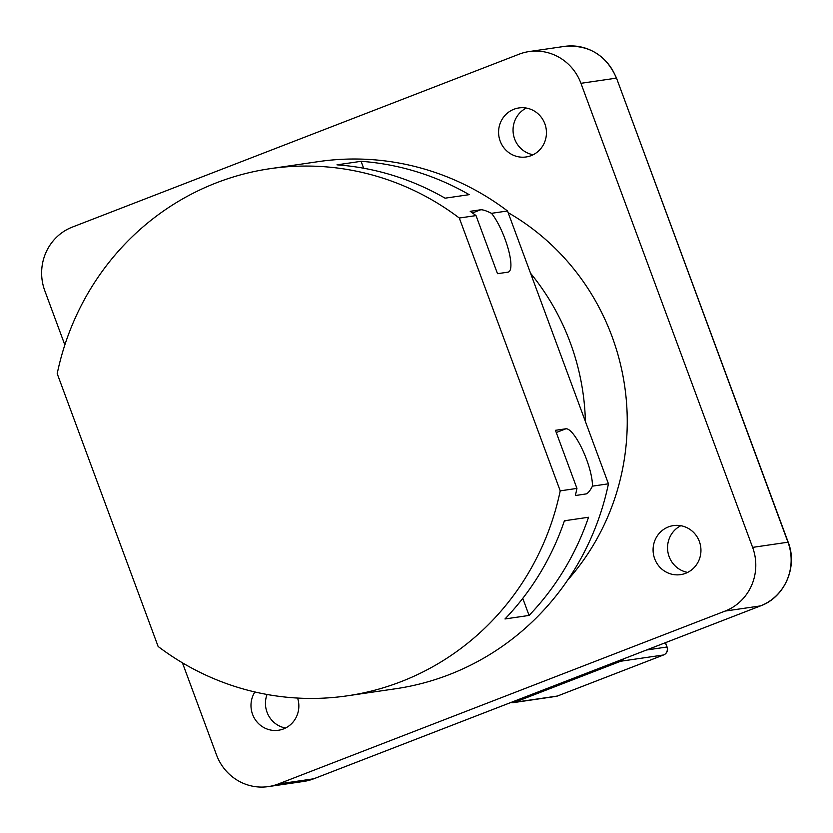 <?xml version="1.0" encoding="UTF-8"?>
<svg xmlns="http://www.w3.org/2000/svg" width="833" height="833" viewBox="0 0 833 833"><rect width="100%" height="100%" fill="white"/><g stroke="black" fill="none" stroke-linecap="round" stroke-linejoin="round"><path stroke-width="1.25" d="M500.175 141.1A24.782 23.918 -98.3 0 0 526.102 156.968A24.782 23.918 -98.3 0 0 544.855 123.805A24.782 23.918 -98.3 0 0 518.928 107.936A24.782 23.918 -98.3 0 0 500.175 141.1M526.331 108.051A24.782 23.918 -98.3 0 0 514.638 138.976A24.782 23.918 -98.3 0 0 533.162 154.74M254.888 691.963A24.782 23.918 -98.3 0 0 252.576 714.37A24.782 23.918 -98.3 0 0 278.503 730.239A24.782 23.918 -98.3 0 0 297.6 698.054M267.049 694.472A24.782 23.918 -98.3 0 0 267.039 712.246A24.782 23.918 -98.3 0 0 285.563 728.011M654.676 558.756A24.782 23.918 -98.3 0 0 680.603 574.635A24.782 23.918 -98.3 0 0 699.356 541.471A24.782 23.918 -98.3 0 0 673.428 525.592A24.782 23.918 -98.3 0 0 654.676 558.756M680.832 525.706A24.782 23.918 -98.3 0 0 669.138 556.642A24.782 23.918 -98.3 0 0 687.662 572.396M491.512 213.321C486.337 210.77 482.724 209.583 480.651 209.781L470.208 211.311A266.383 257.064 81.7 0 1 476.018 215.591L497.509 273.693L507.963 272.162A34.07 8.726 -111.2 0 0 508.453 272.027A34.07 8.726 -111.2 0 0 504.996 238.967A34.07 8.726 -111.2 0 0 491.512 213.321L507.516 210.978A266.383 257.064 -98.3 0 0 318.383 161.623L270.163 168.672A266.383 257.064 -98.3 0 0 57.206 373.642L158.124 646.47A266.383 257.064 -98.3 0 0 347.267 695.826A266.383 257.064 -98.3 0 0 560.224 490.856L576.946 488.409A266.383 257.064 81.7 0 1 575.353 495.552L586.328 493.886M576.946 488.409L555.444 430.307L565.899 428.787A34.07 8.726 -111.2 0 1 586.536 459.399A34.07 8.726 -111.2 0 1 592.43 486.149L608.444 483.806L507.516 210.978M585.401 421.508A236.645 228.367 -98.3 0 0 570.261 342.634A236.645 228.367 -98.3 0 0 530.569 273.276M567.617 580.164A236.645 228.367 -98.3 0 0 612.047 336.532A236.645 228.367 -98.3 0 0 508.13 212.644M588.525 517.251L564.42 520.781A266.383 257.064 81.7 0 1 504.975 618.961L529.08 615.431A266.383 257.064 -98.3 0 0 588.525 517.251M347.267 695.826L395.477 688.776A266.383 257.064 -98.3 0 0 608.444 483.806M585.797 494.021C587.765 493.594 589.972 490.96 592.43 486.149M560.224 490.856L459.306 218.027L476.018 215.591M361.095 161.31A266.383 257.064 81.7 0 1 469.198 194.662L445.082 198.181A266.383 257.064 -98.3 0 0 336.99 164.84L361.095 161.31L363.657 168.224M459.306 218.027A266.383 257.064 -98.3 0 0 270.163 168.672M566.325 520.5L564.233 521.312M278.326 783.978L313.687 778.803L760.456 605.903L725.106 611.078L278.326 783.978A49.564 47.825 -98.3 0 1 268.33 786.602A49.564 47.825 -98.3 0 1 216.486 754.854L182.437 662.818M64.849 344.935L44.815 290.79A49.564 47.825 -98.3 0 1 72.325 227.097L519.105 54.197A49.564 47.825 -98.3 0 1 529.101 51.563L564.451 46.398A49.564 47.825 -98.3 0 1 616.305 78.146L580.945 83.31L752.615 547.385L787.966 542.21L616.535 78.156C606.289 55.113 588.931 44.524 564.451 46.398M725.106 611.078A49.564 47.825 -98.3 0 0 752.615 547.385M580.945 83.31A49.564 47.825 -98.3 0 0 529.101 51.563M522.77 598.365L529.08 615.431M472.478 212.946L480.651 209.781M556.267 432.514L565.899 428.787M646.564 650L666.952 647.012L665.369 642.722M760.456 605.903A49.564 47.825 -98.3 0 0 787.966 542.21L788.195 542.221C797.962 566.732 784.769 597.23 760.55 605.883A6.195 1.583 -111.2 0 1 760.456 605.903M268.33 786.602L303.691 781.437A49.564 47.825 -98.3 0 0 313.687 778.803A6.195 1.583 -111.2 0 0 313.77 778.782L760.55 605.883A6.195 1.583 -111.2 0 0 760.633 605.841M557.579 695.971A6.195 1.583 -111.2 0 1 557.496 696.013A6.195 1.583 -111.2 0 1 557.402 696.034A6.195 5.977 -98.3 0 1 556.152 696.367L513.409 702.625A6.195 5.977 -98.3 0 0 514.659 702.292L557.402 696.034L663.516 654.977L620.762 661.225L514.659 702.292A6.195 1.583 -111.2 0 1 513.451 701.511M663.703 654.905A6.195 1.583 -111.2 0 1 663.609 654.957A6.195 1.583 -111.2 0 1 663.516 654.977A6.195 5.977 -98.3 0 0 666.952 647.012L665.557 642.649M619.565 660.444A6.195 1.583 -111.2 0 0 620.762 661.225A6.195 5.977 -98.3 0 0 623.625 658.872M313.854 778.74A6.195 1.583 -111.2 0 1 313.77 778.782L303.691 781.437M556.152 696.367A6.195 6.195 0 0 0 557.496 696.013L663.609 654.957A6.195 6.195 0 0 0 667.181 647.022M510.931 702.479A6.195 6.195 0 0 0 513.409 702.625M788.195 542.221L616.535 78.156"/></g></svg>

